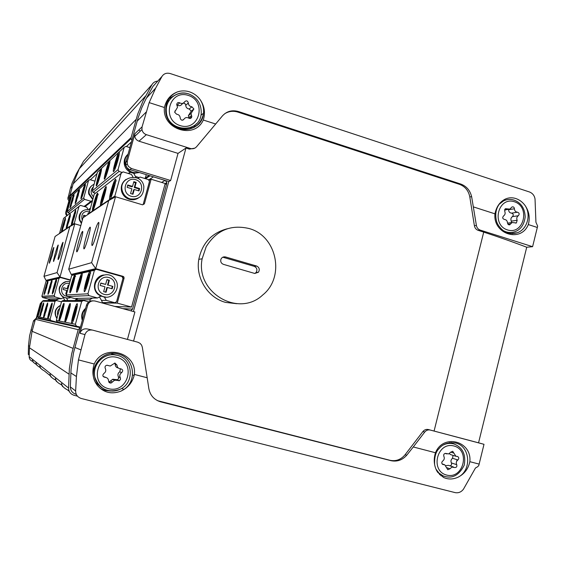 <?xml version="1.0" encoding="UTF-8"?>
<svg xmlns="http://www.w3.org/2000/svg" width="566" height="566" viewBox="0 0 566 566"><rect width="100%" height="100%" fill="white"/><g stroke="black" fill="none" stroke-linecap="round" stroke-linejoin="round"><path stroke-width="0.85" d="M122.822 308.64L132.571 309.1L166.765 183.462L166.85 182.733L165.399 180.533L129.105 169.383L126.989 167.713L125.794 165.3L125.829 162.308L131.92 140.184L131.057 138.698L131.1 137.58L137.672 114.226L143.064 100.897L152.013 84.553C153.322 82.431 155.226 81.292 157.723 81.136M146.254 174.689L145.349 178L144.663 178.453M69.257 391.325L67.46 389.861C63.76 387.986 61.807 385.863 61.616 383.479C61.178 383.628 61.524 384.689 62.656 386.649M77.471 396.158L74.096 395.301C70.566 394.162 68.712 391.736 68.55 388.014L69.363 368.558L71.677 353.814L78.186 329.681L80.245 327.856L86.478 305.215C87.553 302.216 89.683 300.758 92.859 300.843M32.687 361.349C30.437 360.584 29.255 359.028 29.156 356.665L29.446 347.786L32.064 331.287L35.396 319.316L36.733 318.149L80.287 327.693M36.259 364.391C33.755 362.962 32.488 361.483 32.446 359.969L33.288 362.318M40.052 367.454C37.363 365.976 35.991 364.419 35.941 362.778L36.811 365.233M50.268 375.746L44.29 370.843C41.346 369.329 39.846 367.674 39.776 365.869L40.674 368.438M55.68 380.189L55.213 379.8C51.909 378.116 50.197 376.241 50.07 374.176C49.723 374.359 50.049 375.315 51.046 377.027M61.779 385.191L60.972 384.533C57.477 382.757 55.652 380.762 55.503 378.548C55.107 378.718 55.447 379.722 56.508 381.548M518.307 215.738C519.652 214.125 519.376 212.95 517.466 212.208C515.584 211.988 514.572 210.842 514.423 208.762C514.211 207.213 513.419 206.604 512.039 206.937L509.832 209.123L505.466 208.684L504.716 211.351C505.523 213.255 505.141 214.776 503.577 215.922C502.219 217.542 502.502 218.724 504.426 219.459C506.315 219.679 507.334 220.825 507.476 222.912L508.197 224.518L509.57 224.836L512.173 222.488L516.355 222.99L517.175 220.294C516.376 218.398 516.751 216.877 518.307 215.738L512.421 216.629C510.879 217.761 510.504 219.261 511.303 221.143L517.175 220.294M192.85 110.618L193.89 108.976L191.881 106.783C189.709 106.507 188.528 105.255 188.344 103.026L188.351 102.962C187.615 100.663 186.384 100.267 184.636 101.781C183.377 103.571 181.75 103.925 179.762 102.863C178.078 102.17 177.066 102.708 176.726 104.491L177.519 107.285L174.625 112.21L176.656 114.247C178.785 114.509 179.974 115.719 180.207 117.891L180.207 118.138C180.979 120.388 182.217 120.756 183.922 119.242C185.188 117.452 186.808 117.084 188.789 118.138C190.402 118.825 191.407 118.322 191.81 116.631L191.018 113.525L192.85 110.618M457.88 459.967C459.153 458.658 459.076 457.505 457.639 456.507L455.913 456.274L452.701 451.279L450.6 452.241L448.704 453.932L445.951 453.465C444.069 453.416 443.376 454.371 443.857 456.33C444.692 458.219 444.303 459.797 442.683 461.057C441.423 462.33 441.48 463.476 442.86 464.502L444.784 464.806L447.784 469.716L449.998 468.782L451.951 467.07L454.583 467.523C456.479 467.622 457.194 466.674 456.72 464.686C455.885 462.797 456.274 461.226 457.88 459.967L452.545 458.269C450.953 459.507 450.571 461.064 451.392 462.931L456.72 464.686M121.655 372.64C123.289 370.808 122.956 369.52 120.657 368.791C118.386 368.629 117.169 367.405 117.006 365.127L114.912 363.032L110.25 366.032L106.932 365.233C105.219 365.678 104.668 366.733 105.276 368.381C106.245 370.447 105.785 372.138 103.889 373.461C102.241 375.3 102.58 376.588 104.901 377.324C107.179 377.48 108.403 378.704 108.573 380.989C108.764 382.552 109.641 383.217 111.205 382.984L114.622 380.189L119.61 380.529L120.523 379.241L120.282 377.699C119.32 375.64 119.78 373.956 121.655 372.64L119.78 371.805C117.919 373.107 117.466 374.777 118.421 376.815L120.282 377.699M203.293 120.027C205.578 112.726 204.475 105.856 199.982 99.411C197.237 95.796 193.763 93.277 189.568 91.862C185.351 90.525 181.233 90.567 177.222 91.989C170.416 94.72 166.149 99.899 164.423 107.519C161.883 129.465 194.697 139.781 203.293 120.027L215.667 124.004L222.339 116.009C226.683 111.226 232.095 109.74 238.569 111.573L460.759 184.042C466.448 186.186 470.063 190.374 471.62 196.607L476.395 225.452C476.862 227.78 478.128 229.322 480.194 230.086L532.599 246.677L526.72 247.229C513.666 242.248 499.325 237.211 483.718 232.11L478.178 230.355C476.119 229.598 474.86 228.063 474.393 225.742L476.395 225.452M505.452 199.013C499.884 201.779 496.382 206.717 494.96 213.835C492.83 234.225 520.975 243.069 528.311 224.56C530.215 217.726 529.104 211.337 524.986 205.38C522.496 202.048 519.439 199.763 515.824 198.539C512.216 197.4 508.756 197.555 505.452 199.013M215.667 124.004L196.593 146.721C194.909 148.554 192.836 149.148 190.388 148.497L146.361 134.658C143.969 133.795 142.498 132.119 141.946 129.628L142.066 126.869L149.176 102.616L155.65 88.133L161.982 76.424C163.85 73.587 166.609 72.632 170.274 73.559L529.564 192.008C532.606 193.268 534.424 195.581 535.033 198.942L535.931 222.261L537.65 226.11L532.599 246.677M80.662 166.305L76.339 173.896L72.229 182.797L70.375 188.485L72.42 186.419M75.639 390.986L76.431 376.517L78.462 359.891L94.225 363.995C91.756 371.664 92.732 378.718 97.147 385.163C103.444 392.592 111.318 394.608 120.784 391.205C128.079 387.852 132.614 382.262 134.397 374.437L147.181 377.763L148.851 388.637C150.181 395.408 154.108 399.808 160.631 401.832L391.071 460.703C397.113 461.913 402.327 460.101 406.713 455.255L413.279 446.97L435.466 452.743C433.556 458.991 433.903 464.849 436.499 470.318L437.56 472.164L443.489 477.421C448.031 479.536 452.793 479.501 457.788 477.329C464.276 474.167 468.294 468.945 469.844 461.686L479.14 464.099L478.794 465.493L477.69 466.717L475.461 468.004L463.483 489.144C461.318 492.017 458.587 493.184 455.297 492.653L81.256 398.485C77.592 397.247 75.717 394.75 75.639 390.986L70.347 386.896L71.047 369.223L73.509 352.816L80.245 327.856M36.259 318.149L33.5 320.802L29.609 335.737L28.498 345.628L28.3 354.394L29.191 355.087M479.14 464.099L484.001 444.31L478.553 442.817L526.72 247.229M224.723 113.724C228.791 111.212 233.157 110.66 237.826 112.082L459.486 184.339C465.118 186.462 468.563 190.671 469.815 196.975L474.393 225.742M484.001 444.31L430.245 430.054C428.073 429.587 426.233 430.259 424.719 432.07L413.279 446.97M147.181 377.763L142.314 347.184L141.564 345.062L140.106 343.357L137.863 342.218L92.711 330.141C88.926 329.525 86.343 331.011 84.957 334.605L79.926 333.254L87.631 305.258C88.961 301.82 91.437 300.412 95.06 301.027L134.906 311.951L127.435 339.43M78.462 359.891L84.957 334.605M478.553 442.817L428.405 429.552C426.24 429.085 424.401 429.75 422.894 431.561L405.115 454.703C400.983 459.656 395.931 461.516 389.953 460.292L157.497 400.657M132.571 309.1L130.852 310.833M133.427 311.541L168.788 181.566L165.399 180.533M36.21 318.318L40.306 303.624L42.549 301.105M36.733 318.149L40.773 303.638L42.202 301.572M66.738 215.83L65.755 214.061L65.783 212.151L70.021 196.933L67.842 198.956L70.375 188.485M67.361 215.342L66.371 213.566L66.392 211.642L70.375 197.336L69.844 195.673L73.113 183.922L79.282 168.802L83.535 161.26L152.013 84.553M68.903 200.958L67.842 198.956M512.598 233.277L512.506 233.645M71.125 197.697L70.375 197.336M131.92 140.184L138.168 117.707L141.833 107.667L145.604 99.658L152.954 86.407L154.928 84.228M76.445 394.643L75.886 394.198C72.349 393.052 70.502 390.618 70.347 386.896M134.192 375.414L132.55 374.982M146.361 134.658L138.988 141.196L178.028 153.386L185.973 148.037L133.569 341.072M178.028 153.386L170.649 180.512L168.788 181.566M138.988 141.196C136.689 140.375 135.274 138.762 134.736 136.371L134.857 133.725L127.329 161.069L127.286 164.083L128.496 166.517L131.475 168.534L170.649 180.512M79.926 333.254C81.256 329.808 83.74 328.379 87.376 328.973L92.152 330.02M185.973 148.037L189.433 149.127L190.388 148.497M194.81 148.143L189.433 149.127M236.821 303.709L225.601 302.4C207.842 297.758 195.454 278.019 198.8 259.355C202.26 243.062 211.776 232.852 227.355 228.742M434.08 431.059L483.718 232.11M103.387 376.73L105.686 377.324M113.037 379.22L119.065 380.769M456.734 461.184L456.995 459.691M117.212 355.292L111.608 353.892L114.169 354.783C102.828 353.708 92.555 364.851 94.564 376.171C96.284 387.54 109.486 394.396 119.822 389.394C134.998 383.147 133.194 358.717 117.296 355.314L114.169 354.783C103.741 353.425 92.23 364.256 94.763 377.055C99.453 389.167 107.809 393.285 119.822 389.394M95.484 382.482L101.682 387.738M503.146 201.086L502.219 200.994M515.598 223.096L516.355 222.99M170.033 99.319L167.055 101.986M189.454 129.098L192.482 126.713M108.87 382.128L112.818 379.27L117.523 379.736L118.577 378.59L118.421 376.815M105.757 377.395L103.146 376.44M118.28 367.985C116.313 367.603 115.28 366.4 115.174 364.384L114.735 363.047M119.78 371.805L120.445 368.791M449.984 465.846C451.442 465.408 451.909 464.438 451.392 462.931M453.55 467.042L448.52 465.351L445.923 465.634M449.291 453.67L450.784 454.668M452.545 458.269L453.048 455.375M183.214 103.146L184.969 103.536L185.74 105.276C185.924 107.476 187.091 108.707 189.235 108.99L191.23 111.148L188.386 115.655L188.881 117.601L191.52 115.499M189.143 118.329L188.881 117.601M183.603 119.667L182.323 120.218M182.967 103.253L182.075 104.045C180.823 105.807 179.217 106.167 177.25 105.113L176.776 104.873M511.494 222.587L511.303 221.143M512.421 216.629C513.758 215.038 513.482 213.87 511.586 213.141C509.725 212.922 508.721 211.79 508.579 209.731L508.558 209.37M124.697 144.698L124.18 145.186M138.755 130.017L140.382 131.086M112.408 379.418L115.054 380.09M129.324 383.932L129.982 384.123M112.316 379.461L114.912 380.119M129.281 383.989L129.939 384.18M248.934 228.494C230.588 224.292 216.332 230.376 206.165 246.741L202.14 258.782C195.192 292.544 238.668 317.943 262.716 294.992C285.406 277.057 276.908 235.697 248.934 228.494M256.695 266.055C259.348 267.449 259.928 269.508 258.45 272.239L254.742 273.456L223.542 264.393C221.235 263.473 220.351 261.803 220.874 259.391C221.78 257.353 223.329 256.547 225.523 256.95L256.695 266.055L254.24 266.345C256.964 267.718 257.587 269.763 256.094 272.472L254.82 273.477M222.792 257.205L254.24 266.345M64.368 324.162L50.869 320.561L50.07 319.167L55.022 301.317L56.423 300.525L61.496 301.897M50.424 321.078L38.679 317.936L50.869 320.561M38.679 317.936L37.979 316.734L50.07 319.167M47.806 318.715L47.799 318.715C46.886 318.842 51.442 302.506 52.157 303.079C52.412 303.631 51.909 306.256 50.643 310.967C49.277 315.736 48.329 318.318 47.806 318.715M43.596 317.866L43.589 317.866C42.754 318 47.098 302.435 47.749 302.973L46.271 310.479L43.596 317.866M39.769 317.094L39.769 317.094C38.997 317.236 43.15 302.371 43.738 302.874L42.301 310.041L39.769 317.094M37.979 316.734L42.294 301.246L55.022 301.317M42.294 301.246L43.511 300.56L56.423 300.525M56.883 318.545C53.614 312.906 54.845 308.477 60.562 305.265M69.951 213.304L67.97 212.724L67.283 211.507L71.528 196.246L88.586 180.405L89.966 179.655L94.954 181.155M88.756 209.363L90.298 208.274M84.9 206.682L92.265 201.178M92.456 200.498L91.006 201.284L84.497 199.359L83.711 197.966L88.586 180.405M84.143 206.456L91.006 201.284M67.97 212.724L84.497 199.359M67.283 211.507L83.711 197.966M79.459 188.881L78.242 195.482L75.306 203.576C74.514 203.746 78.554 189.454 79.459 188.881M85.395 183.37L84.164 190.254C82.664 195.447 81.624 198.291 81.03 198.786C80.174 198.949 84.398 184.014 85.395 183.37M74.054 193.905L72.858 200.244L70.092 207.934C69.363 208.104 73.233 194.414 74.054 193.905M92.711 199.557L88.756 194.011C88.169 190.714 89.117 187.983 91.6 185.818M71.62 325.775L57.208 321.92L56.359 320.441L61.644 301.353L63.144 300.504L83.471 300.447L88.812 301.904M80.443 327.127L57.208 321.92M76.41 326.051L75.391 324.276L56.359 320.441M71.719 323.533C72.519 323.066 73.792 319.797 75.54 313.727C77.118 307.762 77.683 304.416 77.224 303.694C76.028 302.895 70.276 323.611 71.712 323.533L71.719 323.533M59.083 320.986C59.734 320.554 60.831 317.646 62.373 312.262C63.788 306.963 64.326 303.999 63.986 303.369C63.052 302.69 57.93 321.099 59.083 320.986L59.083 320.986M65.026 322.188C65.748 321.736 66.922 318.658 68.564 312.948C70.057 307.338 70.609 304.197 70.212 303.517C69.165 302.789 63.739 322.28 65.019 322.181L65.026 322.188M75.391 324.276L81.688 301.459L61.644 301.353M81.688 301.459L83.471 300.447M82.303 320.377C80.867 315.651 81.978 311.618 85.636 308.272M122.093 172.397L119.023 171.463L118.025 169.673L124.187 147.337L97.444 172.177L92.244 190.926L93.086 192.419L95.513 193.148M124.187 147.337L125.935 146.396L129.876 147.62M149.07 175.545L144.571 178.424M139.13 177.583L135.451 176.458L133.703 173.309L139.229 172.545M124.4 164.678L125.114 164.09C124.407 160.242 125.39 156.945 128.058 154.214C124.881 156.945 123.657 160.44 124.4 164.678C125.235 168.109 127.216 170.649 130.336 172.283L128.213 173.444M119.023 171.463L93.086 192.419M118.025 169.673L92.244 190.926M119.037 152.12C117.431 153.259 112.167 171.774 113.49 171.625C114.41 170.989 115.846 167.295 117.806 160.546C119.178 155.402 119.659 152.565 119.242 152.028L119.037 152.12M109.634 160.85C108.219 161.841 103.238 179.365 104.427 179.21C105.248 178.615 106.571 175.163 108.396 168.859C109.705 163.97 110.179 161.275 109.811 160.772L109.634 160.85M101.286 168.611C100.019 169.475 95.3 186.115 96.369 185.959C97.104 185.393 98.328 182.153 100.033 176.238C101.286 171.59 101.753 169.022 101.427 168.548L101.286 168.611M85.445 308.979C82.601 311.979 81.638 315.488 82.544 319.514M60.512 305.435C55.242 308.611 54.06 312.892 56.954 318.269M59.734 308.244C57.612 310.239 56.947 312.63 57.746 315.411M50.593 310.168L51.018 307.833L50.487 309.057L49.292 314.052L50.593 310.168M46.249 309.729L46.66 307.501L46.164 308.668L45.011 313.423L46.249 309.729M41.629 311.682L42.698 307.197L41.205 312.411M41.573 311.668L41.29 312.425M62.253 311.364L62.699 308.725L62.076 310.104L60.76 315.729L62.253 311.364M68.401 311.993L68.854 309.192L68.182 310.656L66.795 316.613L68.401 311.993M75.32 312.701L75.78 309.722L75.045 311.272L73.594 317.611L75.32 312.701M130.336 172.283L133.703 173.309M125.114 164.09C127.407 170.84 131.977 173.613 138.833 172.418M94.105 184.219C90.199 186.143 88.565 189.285 89.195 193.65L92.859 199.02M93.397 186.766C90.348 190.063 90.376 193.416 93.475 196.812M83.952 190.063L84.292 188.046L83.704 189.49L82.579 194.173L83.952 190.063M78.066 195.277L78.405 193.346L77.853 194.711L76.771 199.182L78.066 195.277M72.71 200.024L71.486 203.739L72.71 200.024M99.708 176.104L100.048 173.868L99.354 175.524L98.123 180.759L99.708 176.104M108 168.76L108.339 166.411L107.582 168.187L106.295 173.705L108 168.76M117.325 160.489L117.657 158.027L116.829 159.93L115.492 165.774L117.325 160.489M59.536 233.489L63.59 218.313L80.429 205.366L86.732 207.22L87.9 209.286M64.913 300.496L63.279 297.645M67.878 300.489L66.477 298.041M66.01 281.734C58.567 284.84 57.208 289.658 61.942 296.174L63.795 297.355L61.369 298.721L54.994 296.98L54.216 295.629L59.034 278.274L60.399 277.51L70.361 280.269M58.829 298.756L56.338 300.001L48.301 300.065L50.049 298.94L61.369 298.721M50.027 298.954L48.117 298.99L42.549 297.483L54.994 296.98M70.453 279.951L59.996 277.05L74.776 223.832L80.818 225.586M77.04 298.982L77.202 298.402M45.959 280.354L43.957 276.357L57.067 272.586L59.996 277.05L45.959 280.354L47.042 280.651M61.432 250.547C59.847 256.08 58.758 259.087 58.171 259.568C57.216 259.723 62.324 241.732 63.059 242.34L61.432 250.547M56.671 252.882L53.6 261.471C52.723 261.634 57.591 244.462 58.256 245.036L56.671 252.882M52.334 255.011L49.426 263.204C48.626 263.367 53.275 246.953 53.876 247.498L52.334 255.011M43.957 276.357L55.072 236.475L69.851 226.584L57.067 272.586M74.776 223.832L69.851 226.584M76.424 298.416L76.12 299.506M42.549 297.483L41.87 296.301L46.079 281.189L60.399 277.51M41.87 296.301L54.216 295.629M46.079 281.189L48.018 280.757L46.638 287.599L44.127 294.617C43.398 294.773 47.367 280.595 47.997 280.757L52.129 279.83L50.714 286.983L48.06 294.334C47.268 294.483 51.407 279.668 52.107 279.83L56.642 278.819L55.185 286.311L52.369 294.023C51.513 294.164 55.843 278.656 56.614 278.819L59.034 278.274M67.701 298.126L63.795 297.355M74.655 223.903L74.309 223.287L79.077 206.102M59.423 233.291L74.309 223.287M66.349 228.636L66.293 228.65C65.5 228.784 69.809 213.722 70.417 214.238L69.094 220.903L66.349 228.636M61.63 231.805L61.581 231.819C60.852 231.961 64.963 217.556 65.514 218.044L64.22 224.44L61.63 231.805M71.528 225.155L71.465 225.176C70.594 225.303 75.115 209.519 75.787 210.071L74.436 217.026L71.528 225.155M81.412 223.436L79.424 220.082C78.49 216.332 79.537 213.297 82.565 210.976M69.915 281.882L69.887 281.875C61.736 279.18 55.454 290.945 62.288 296.16C64.892 298.183 67.743 298.636 70.842 297.504M69.441 283.58C60.958 281.139 58.213 295.339 67.007 296.223M66.491 294.235L65.741 294.023L66.724 290.471L63.144 289.488L63.633 287.712L67.213 288.695L68.196 285.144L68.953 285.349M89.923 209.625L89.902 209.611C82.509 209.031 79.148 212.434 79.82 219.813L81.561 222.905M89.492 211.182C83.117 211.09 80.712 214.139 82.275 220.344M83.938 217.16L83.252 216.962L83.74 215.2L85.912 215.837M89.004 212.936L88.261 212.717L87.73 214.62M46.61 286.997L46.999 284.974L46.532 286.099L45.457 290.485L46.61 286.997M50.664 286.361L51.06 284.245L50.572 285.427L49.454 290.011L50.664 286.361M55.114 285.66L55.518 283.439L54.994 284.684L53.834 289.488L55.114 285.66M64.121 224.122L62.939 227.716L64.121 224.122M68.96 220.584L69.314 218.632L68.79 219.926L67.715 224.355L68.96 220.584M74.273 216.714L74.634 214.677L74.075 216.035L72.957 220.669L74.273 216.714M68.925 285.462L68.168 285.257M63.604 287.811L67.213 288.695M88.919 213.248L88.176 213.028M85.579 216.056L83.655 215.497M85.049 205.776L83.931 206.392M88.975 295.629L97.543 297.985L74.33 298.459L67.163 296.499L66.293 294.971L87.928 293.796L88.975 295.629L67.163 296.499M97.543 297.985L100.79 296.138L98.307 294.539C91.027 288.886 94.713 275.918 103.847 274.991M104.37 297.03L106.281 300.383L114.785 302.725L102.538 302.569M106.281 300.383L101.484 300.397L102.679 303.114M142.547 204.828L143.17 204.482L149.466 181.438L148.455 179.606L140.085 177.059L137.793 178.311M132.953 177.08L131.482 174.441L123.055 171.873L94.204 194.18L88.996 213.771M89.86 299.57L89.753 299.973M115.514 196.756L95.711 268.652L123.048 276.342L123.912 276.993L124.081 278.182L117.261 303.128L131.56 307.062L165.194 183.511L151.129 179.224L144.401 203.838L142.597 204.835L115.514 196.756L108.743 200.555L91.614 262.652L95.711 268.652L71.203 274.418L72.724 274.843M131.56 307.062L114.863 306.454M108.743 200.555L82.976 217.797L68.719 269.232L91.614 262.652M78.518 242.17C80.414 235.576 81.773 231.982 82.586 231.381C83.924 231.169 77.79 252.698 76.757 251.835C76.382 251.162 76.969 247.943 78.518 242.17M85.728 238.633C87.744 231.614 89.209 227.794 90.114 227.157C91.614 226.952 85.098 249.79 83.924 248.849C83.492 248.141 84.093 244.731 85.728 238.633M93.857 234.649C96.015 227.143 97.607 223.061 98.626 222.381C100.316 222.183 93.362 246.507 92.025 245.481C91.515 244.717 92.131 241.109 93.857 234.649M71.203 274.418L68.719 269.232M114.785 302.725L116.596 301.685L122.985 278.33L121.952 276.505L96.234 269.275L73.24 274.56L71.705 275.416L66.293 294.971M117.261 303.128L102.644 302.916M151.129 179.224L148.992 180.575M121.244 172.856L114.863 196.034L109.67 199.458C109.217 198.843 109.712 195.815 111.162 190.381C113.129 183.582 114.594 179.861 115.563 179.21C117.021 179.005 111.389 198.815 109.825 199.416L100.543 205.607C100.147 205.026 100.635 202.161 102.014 197.018C103.847 190.671 105.198 187.19 106.054 186.582C107.349 186.377 102.05 205.062 100.67 205.571L92.456 211.047C92.109 210.502 92.591 207.786 93.906 202.904C95.619 196.947 96.864 193.685 97.628 193.119C98.795 192.907 93.786 210.594 92.562 211.019L88.848 213.516M114.863 196.034L115.323 196.862M126.013 179.401C121.888 182.507 120.452 186.617 121.711 191.74C123.006 195.539 125.539 198.072 129.317 199.324C132.479 200.201 135.444 199.805 138.203 198.135M92.47 298.091L89.478 299.789L90.602 301.048M99.425 296.909L101.484 300.397M96.234 269.275L94.402 270.307L71.705 275.416M82.013 273.095L82.07 273.095C83.443 272.925 77.775 293.082 76.686 292.254C76.276 291.561 76.813 288.419 78.299 282.83C79.955 277.071 81.193 273.824 82.013 273.095M90.001 271.298L90.072 271.298C91.614 271.135 85.579 292.608 84.334 291.695C83.853 290.952 84.405 287.613 85.982 281.67C87.737 275.543 89.081 272.083 90.001 271.298M74.945 274.687L74.988 274.687C76.219 274.51 70.877 293.506 69.915 292.742C69.554 292.098 70.085 289.141 71.5 283.856C73.056 278.422 74.203 275.366 74.945 274.687M94.402 270.307L87.928 293.796M100.79 296.138L106.125 297.178M131.114 196.268C120.53 193.19 125.164 176.359 135.67 179.655C146.198 182.754 141.62 199.501 131.114 196.268M139.639 188.556L134.906 187.127L136.201 182.386L133.838 181.665L132.529 186.412L127.782 184.976L127.131 187.353L131.878 188.789L130.576 193.537L132.946 194.251L134.255 189.504L138.988 190.926L139.639 188.556L138.995 188.952L134.276 187.53L134.906 187.127M130.081 198.871C126.282 197.612 123.735 195.072 122.433 191.258C117.523 176.684 141.748 171.47 143.849 186.554C143.792 195.765 139.201 199.869 130.081 198.871M104.201 294.355C93.482 291.49 98.18 274.432 108.821 277.517C119.483 280.411 114.841 297.376 104.201 294.355M112.839 286.396L108.042 285.066L109.358 280.255L106.96 279.583L105.644 284.394L100.833 283.057L100.168 285.462L104.979 286.799L103.663 291.617L106.061 292.282L107.384 287.471L112.181 288.801L112.839 286.396L108.042 285.066M103.217 296.775L98.937 294.511C86.414 284.344 105.877 266.14 115.117 279.286C121.605 287.203 112.967 299.952 103.217 296.775M112.075 190.77L111.714 193.416L112.556 191.527L113.95 185.393L112.075 190.77L112.804 190.99M102.814 197.421L102.453 199.932L103.224 198.171L104.554 192.39L102.814 197.421L103.465 197.612M94.614 203.314L94.246 205.699L94.954 204.057L96.234 198.588L94.614 203.314L95.187 203.491M86.739 282.646L86.301 285.611L87.086 283.948L88.551 277.503L86.739 282.646L87.482 282.851M78.964 283.75L78.532 286.538L79.247 284.974L80.641 278.918L78.964 283.75L79.622 283.934M72.087 284.726L71.656 287.358L72.321 285.887L73.651 280.177L72.087 284.726L72.667 284.889M105.58 292.148L106.854 287.514L107.384 287.471M111.679 288.66L112.287 286.446M107.512 285.123L108.821 280.326L109.358 280.255M108.821 280.326L106.903 279.795M100.783 283.248L105.644 284.394M132.472 194.103L133.626 189.893L134.255 189.504M138.493 190.777L138.995 188.952M134.276 187.53L135.571 182.804L136.201 182.386M135.571 182.804L133.682 182.231M127.633 185.528L131.913 186.822L132.529 186.412M135.522 176.486L136.017 177.583M75.511 300.468L75.427 299.895L89.478 299.789M164.925 184.502L166.765 183.462M29.156 356.665L68.55 388.014M514.437 201.765C498.165 196.275 491.04 224.836 507.461 229.916C523.734 235.23 530.71 206.915 514.437 201.765M188.386 95.442C169.418 89.053 161.027 119.674 180.172 125.61C199.126 131.786 207.333 101.456 188.386 95.442M453.904 445.973C437.108 441.367 429.743 470.905 446.687 475.079C463.476 479.494 470.693 450.225 453.904 445.973M117.042 357.429C97.423 352.066 88.728 383.812 108.531 388.7C128.142 393.844 136.647 362.41 117.042 357.429M88.353 178.927L86.966 180.236M473.445 206.915L494.96 213.835M528.311 224.56L537.325 227.461M149.176 102.616L164.423 107.519M469.815 196.975L471.62 196.607M469.844 461.686C472.101 441.055 443.298 433.351 435.466 452.743M134.397 374.437C137.099 352.222 103.451 343.222 94.225 363.995M422.894 431.561L424.719 432.07M405.115 454.703L406.713 455.255M87.631 305.258L86.478 305.215M80.768 349.83L74.853 347.446M40.306 303.624L40.773 303.638M65.783 212.151L66.392 211.642M67.913 197.315L69.915 195.411M29.446 347.786L68.988 374.147M32.064 331.287L73.035 348.373M35.396 319.316L78.186 329.681M131.928 199.777L132.699 199.324M161.628 182.422L165.053 180.427M148.625 179.917L153.4 176.868M90.362 179.776L97.041 173.621M126.43 146.552L131.439 141.939M69.844 195.673L131.1 137.58M73.113 183.922L136.102 119.419M79.282 168.802L145.519 96.121M28.498 345.628L29.524 346.286M30.996 329.794L32.333 330.332M33.5 320.802L34.88 321.17M76.339 173.896L77.132 173.033M161.982 76.424L152.954 86.407M76.431 376.517L70.821 372.909M131.475 168.534L129.939 169.708M127.329 161.069L125.829 162.308M142.066 126.869L134.857 133.725M146.12 112.103L137.163 121.138M155.65 88.133L146.438 98.095M237.826 112.082L238.569 111.573M459.486 184.339L460.759 184.042M478.178 230.355L480.194 230.086M428.405 429.552L430.245 430.054M389.953 460.292L391.071 460.703M160.079 401.556L160.631 401.832M440.872 475.773L442.867 475.78M452.538 443.567L451.06 442.513M457.788 477.329C472.03 470.926 470.466 446.185 455.616 443.008L455.566 442.994M435.905 469.03L438.99 473.105L443.136 475.879C451.901 479.19 458.941 475.631 464.233 465.195C466.094 454.548 462.705 447.494 454.073 444.013L453.507 443.85C449.92 442.952 446.418 443.376 443.008 445.124M439.513 474.57L444.43 476.381M120.784 391.205L123.812 389.507C137.729 380.911 134.092 357.507 118.287 354.068L118.018 353.998C102.078 349.208 86.909 369.188 95.937 383.309M100.253 388.46L105.099 390.448L110.32 391.021M512.081 233.645L517.105 232.803C527.243 229.605 531.502 214.719 524.986 205.38M505.48 200.088L503.959 199.798M508.841 233.249L510.207 232.513M513.942 200.123C510.376 199.013 506.917 199.26 503.556 200.873L498.993 204.425M502.955 230.433C506.931 232.725 511.006 233.114 515.194 231.593C518.541 230.397 523.904 226.952 525.184 216.955C524.845 208.43 521.166 202.826 514.154 200.138C510.525 199.006 506.995 199.246 503.556 200.873L502.021 201.156M177.222 91.989C169.107 95.718 165.272 102.213 165.725 111.46C167.189 133.781 201.935 135.246 203.484 113.306C204.015 108.297 202.847 103.67 199.982 99.411M173.677 95.88L167.741 99.46M193.275 127.789L196.544 123.621M188.492 93.878C177.462 89.867 165.194 99.425 166.333 111.276C166.871 132.748 200.597 134.184 201.241 112.988C201.355 103.712 197.131 97.331 188.577 93.843C174.661 89.867 164.727 102.368 166.333 111.276L165.76 111.799M110.639 381.038L112.415 381.979M107.604 365.296L108.12 365.523M115.174 364.384L117.006 365.127M446.701 467.658L449.998 468.782M442.393 464.219L443.56 464.615M445.47 453.373L446.284 453.628M450.67 452.114L453.882 453.097M182.804 120.141L183.922 119.242M174.958 111.035L175.679 110.405M177.25 105.113L179.762 102.863M185.74 105.234L188.351 102.984L185.747 105.205M189.235 108.99L191.881 106.783M507.978 224.306L510.666 223.931M504.83 209.215L507.065 208.84M508.579 209.731L514.423 208.762M511.586 213.141L517.466 212.208M225.523 256.95L223.308 257.318M49.412 315.036C45.655 324.488 53.31 297.037 51.64 307.048M44.997 314.682C41.778 322.655 48.676 297.942 47.303 306.411M41.007 314.293C38.219 321.092 44.488 298.664 43.349 305.895M61.439 315.439C55.836 330.204 65.967 293.804 63.144 309.319M67.998 314.908C60.944 334.209 72.922 291.122 69.017 311.265M75.519 313.755C72.278 323.434 71.726 323.37 73.863 313.571C77.096 303.907 77.648 303.97 75.519 313.755M82.431 195.758L82.778 194.23M84.546 188.124L85.063 186.639M82.636 195.228C78.893 204.361 86.662 177.469 84.95 187.205M76.7 200.484C73.495 208.21 80.485 183.957 79.084 192.214M71.323 205.21C68.55 211.804 74.889 189.773 73.729 196.841M98.703 180.66C93.128 194.775 103.429 159.357 100.55 174.293M107.342 172.418C100.38 190.53 112.507 149.049 108.601 168.095M117.7 160.914C114.311 171.109 113.568 171.76 115.471 162.874C118.832 152.7 119.575 152.049 117.7 160.914M74.747 314.816L74.061 314.625M75.278 312.807L74.613 312.623M75.646 311.463L75.136 311.328M67.856 313.974L67.248 313.812M68.366 312.085L67.771 311.93M68.712 310.826L68.26 310.706M61.744 313.231L61.206 313.083M62.225 311.449L61.694 311.307M62.55 310.26L62.147 310.147M50.141 311.816L49.716 311.703M50.572 310.239L50.155 310.126M45.818 311.293L45.429 311.194M46.228 309.786L45.846 309.687M41.884 310.819L41.53 310.72M116.504 163.503L115.832 163.298M116.992 161.529L116.37 161.338M107.243 171.533L106.641 171.356M107.703 169.673L107.151 169.503M108.127 168.357L107.625 168.208L108.127 168.371M99.008 178.679L98.47 178.516M99.446 176.917L98.951 176.769M99.842 175.679L99.397 175.545M83.351 192.27L82.926 192.143M83.74 190.707L83.351 190.593M84.093 189.617L83.74 189.511L84.086 189.631M77.5 197.35L77.11 197.237M77.882 195.864L77.528 195.758M72.179 201.977L71.825 201.878M45.294 291.999C42.698 298.254 48.697 276.916 47.65 283.594M49.376 291.37C46.384 298.685 52.971 275.246 51.711 283.042M53.876 290.627C50.395 299.244 57.682 273.328 56.161 282.491M62.741 229.237C60.159 235.392 66.194 214.259 65.14 220.853M67.609 225.735C64.623 232.916 71.259 209.731 69.986 217.415M72.957 221.837C69.491 230.298 76.834 204.68 75.292 213.693M50.225 287.988L49.85 287.889M50.615 286.523L50.261 286.424M54.647 287.379L54.237 287.266M55.058 285.837L54.669 285.731M68.444 222.502L68.069 222.396M73.729 218.745L73.311 218.625M74.111 217.21L73.736 217.103M56.685 300.596L56.338 300.001M48.577 300.546L48.301 300.065M124.081 278.182L122.985 278.33M144.401 203.838L143.17 204.482M123.048 276.342L121.952 276.505M111.714 190.211C115.181 179.804 115.931 179.259 113.964 188.584C110.483 199.02 109.733 199.557 111.714 190.211M102.517 196.876C105.736 187.12 106.394 186.639 104.505 195.44C101.264 205.21 100.606 205.691 102.517 196.876M95.06 205.026C92.824 210.856 92.591 210.106 94.359 202.777C97.069 194.244 97.826 193.19 96.623 199.614M86.485 281.698C89.867 271.602 90.496 271.51 88.374 281.415C84.978 291.518 84.348 291.61 86.485 281.698M78.759 282.851C81.907 273.378 82.459 273.3 80.429 282.604C77.266 292.084 76.714 292.169 78.759 282.851M72.54 286.53C70.241 292.65 70.028 291.773 71.917 283.877C74.514 275.663 75.207 274.821 73.997 281.352M113.299 188.938L112.634 188.733M113.773 187.502L113.165 187.318M103.932 195.687L103.345 195.511M95.633 201.673L95.109 201.517M96.043 200.406L95.569 200.265M87.999 280.778L87.306 280.587M88.423 279.385L87.85 279.229M80.11 281.988L79.502 281.818M80.506 280.679L80.004 280.538M73.134 283.057L72.59 282.908M73.502 281.826L73.056 281.698M78.101 298.381L75.427 299.895M65.755 214.061L66.371 213.566M165.145 183.702L166.85 182.733M145.554 178.722L149.983 175.828M69.816 196.395L131.057 138.698M127.286 164.083L125.794 165.3M141.946 129.628L134.736 136.371M434.624 464.644C434.306 457.01 435.806 451.633 439.131 448.52C442.838 443.928 448.336 442.096 455.616 443.008M449.432 442.669L453.599 443.878M121.768 388.34L123.812 389.507C137.849 380.854 134.022 357.238 118.018 353.998M510.291 233.517L517.105 232.803C512.463 234.161 507.971 233.532 503.634 230.928C499.495 227.518 497.068 224.016 496.361 220.415C494.741 212.943 496.424 206.696 501.405 201.673M200.944 115.167L203.484 113.306C202.43 119.341 199.374 123.989 194.322 127.244C188.895 129.678 184.191 130.187 180.2 128.779C172 125.878 167.175 120.105 165.725 111.46M193.239 127.789L196.487 123.678M117.275 379.828L119.122 380.755M112.818 379.27L114.622 380.189M109.443 382.036L111.205 382.984M442.11 463.901L444.494 464.707M445.187 453.387L446.871 453.918M450.6 454.611L455.913 456.274M188.386 115.655L191.018 113.525M189.511 118.45L191.81 116.631M185.74 105.276L188.344 103.026M191.23 111.148L193.89 108.976M507.483 223.153L512.173 222.488M509.025 224.865L509.803 224.759M504.497 210.014L508.417 209.356M134.927 173.401L134.284 172.736M198.8 259.355L202.14 258.782M258.45 272.246L256.094 272.472M51.739 306.616L52.136 304.565M48.549 317.42L49.27 315.46M47.388 306.043L47.707 304.402M44.297 316.606L44.877 315.036M43.419 305.583L43.674 304.253M40.434 315.87L40.901 314.597M63.321 308.548L64.015 304.996M59.954 319.599L61.199 316.196M69.342 309.963L70.276 305.23M65.967 320.745L67.602 316.196M75.865 312.517L77.337 305.484M72.738 322.04L75.108 315.248M88.756 194.011L89.195 193.65M85.049 186.787L85.452 184.806M81.78 197.513L82.495 195.631M79.162 191.86L79.488 190.268M76.014 202.338L76.58 200.824M73.799 196.529L74.061 195.242M70.757 206.732L71.217 205.508M100.734 173.564L101.434 170.175M97.239 184.587L98.463 181.368M108.898 166.956L109.846 162.477M105.368 177.795L106.974 173.536M117.905 160.192C119.851 151.907 118.641 155.148 119.313 153.825M114.516 170.161L116.766 164.069M75.639 311.519L75.087 311.371M74.231 316.019L73.835 315.913M68.705 310.875L68.21 310.741M62.543 310.31L62.104 310.189M99.842 175.693L99.375 175.552M79.424 220.082L79.82 219.813M47.714 283.304L47.954 282.116M44.778 293.421L45.195 292.282M51.789 282.703L52.079 281.238M48.747 293.103L49.263 291.695M56.246 282.094L56.607 280.269M53.098 292.749L53.742 291.009M65.203 220.563L65.437 219.396M62.232 230.631L62.642 229.52M70.064 217.082L70.354 215.639M66.979 227.426L67.496 226.053M75.384 213.311L75.738 211.521M72.186 223.917L72.83 222.212M56.692 300.596L56.352 299.994M123.912 276.993L122.355 277.22M122.433 191.258L121.711 191.74M98.937 294.511L98.307 294.539M116.306 180.936C115.549 180.547 115.188 181.276 115.216 183.115L110.738 197.966M106.111 188.329L104.972 193.692M103.422 199.048L101.526 204.163M98.3 194.647C96.963 195.723 98.038 192.758 96.977 198.15L93.362 209.653M90.836 273.01C90.072 272.642 89.718 273.371 89.768 275.21L85.402 290.181M82.148 274.843L81.009 280.411M79.594 285.441L77.669 290.797M75.674 276.208C74.337 277.34 75.405 274.277 74.372 279.753L70.821 291.341M113.766 187.523L113.136 187.332M96.043 200.428L95.548 200.279M86.916 284.04L86.527 283.934M88.416 279.427L87.801 279.257M80.499 280.722L79.962 280.573M73.495 281.861L73.014 281.734M130.47 172.354L128.376 173.493M92.548 298.084L89.534 299.803"/></g></svg>
